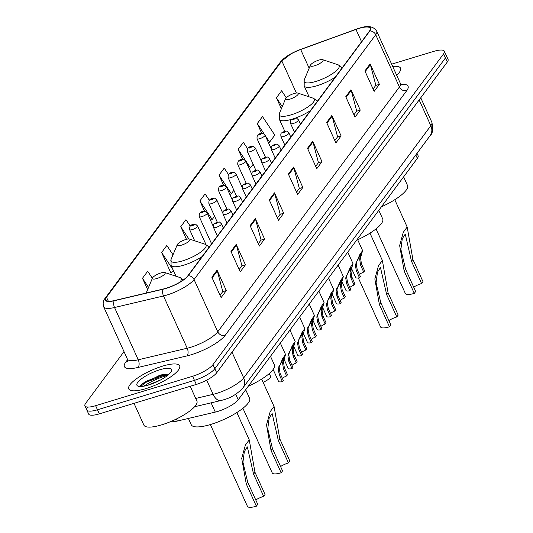 <?xml version="1.0" encoding="UTF-8"?>
<svg xmlns="http://www.w3.org/2000/svg" width="533" height="533" viewBox="0 0 533 533"><rect width="100%" height="100%" fill="white"/><g stroke="black" fill="none" stroke-linecap="round" stroke-linejoin="round"><path stroke-width="0.8" d="M417.013 153.317L418.112 155.749A17.469 4.724 155.6 0 1 417.359 158.361L238.218 399.777A17.469 4.724 155.6 0 1 215.292 412.096L177.342 421.05A17.469 4.724 155.6 0 1 170.74 421.563M164.864 376.178A23.285 6.303 -24.4 0 0 143.897 386.165M87.545 407.345A17.469 4.724 -24.4 0 0 86.792 409.957L88.645 414.041A17.469 4.724 -24.4 0 0 99.331 413.861L196.304 384.433A17.469 4.724 -24.4 0 0 216.678 372.8L447.307 62.001A17.469 4.724 -24.4 0 0 448.06 59.383L446.208 55.305A17.469 4.724 -24.4 0 1 445.455 57.917A17.469 4.724 -24.4 0 0 446.208 55.305L444.355 51.221A17.469 4.724 -24.4 0 0 433.669 51.401L391.648 64.153M124.009 351.627L85.693 403.261A17.469 4.724 -24.4 0 0 84.94 405.88A17.469 4.724 -24.4 0 0 95.627 405.693L192.6 376.265A17.469 4.724 -24.4 0 0 212.973 364.632L214.826 368.716L445.455 57.917L214.826 368.716A17.469 4.724 -24.4 0 1 194.452 380.349A17.469 4.724 -24.4 0 0 214.826 368.716L216.678 372.8M95.627 405.693L97.479 409.777L194.452 380.349L97.479 409.777A17.469 4.724 -24.4 0 1 86.792 409.957A17.469 4.724 -24.4 0 0 97.479 409.777L99.331 413.861M162.552 366.131A27.949 7.562 -24.4 0 0 128.753 388.93A27.949 7.562 -24.4 0 0 145.855 388.637A27.949 7.562 -24.4 0 0 179.654 365.838A27.949 7.562 -24.4 0 0 162.552 366.131A27.949 7.562 -24.4 0 0 128.753 388.93A27.949 7.562 -24.4 0 0 145.855 388.637A27.949 7.562 -24.4 0 0 179.654 365.838A27.949 7.562 -24.4 0 0 162.552 366.131M358.856 28.469A18.628 5.044 155.6 0 1 370.255 28.276A18.628 5.044 155.6 0 1 369.449 31.067L187.796 275.861A18.628 5.044 155.6 0 1 163.345 288.999L114.388 300.552A18.628 5.044 155.6 0 1 105.707 300.012A18.628 5.044 155.6 0 1 106.513 297.221L281.837 60.955A18.628 5.044 155.6 0 1 300.672 49.516L355.964 29.435A18.628 5.044 155.6 0 1 358.856 28.469M358.995 28.282A19.095 5.17 -24.4 0 0 356.031 29.268L300.739 49.356A19.095 5.17 -24.4 0 0 300.585 49.409A19.095 5.17 -24.4 0 0 291.304 53.62A19.095 5.17 -24.4 0 0 281.431 61.082L106.107 297.347A19.095 5.17 -24.4 0 0 114.182 300.759L163.138 289.206A19.095 5.17 -24.4 0 0 188.202 275.734L369.855 30.941A19.095 5.17 -24.4 0 0 358.995 28.282M161.066 376.258A23.285 6.303 155.6 0 1 164.397 375.152M211.841 277.207L221.102 297.621L226.318 290.592L217.058 270.178L211.841 277.207M220.029 295.262L222.787 291.544L217.317 270.904A4.657 4.031 -143.4 0 0 217.058 270.178M222.674 291.698L226.318 290.592M230.969 251.423L240.23 271.843L245.453 264.808L236.192 244.394L230.969 251.423M239.164 269.478L241.922 265.76L236.452 245.12A4.657 4.031 -143.4 0 0 236.192 244.394M241.809 265.914L245.453 264.808M250.104 225.639L259.364 246.059L264.581 239.024L255.32 218.61L250.104 225.639M258.292 243.701L261.057 239.977L255.58 219.336A4.657 4.031 -143.4 0 0 255.32 218.61M260.943 240.13L264.581 239.024M269.238 199.862L278.499 220.276L283.716 213.247L274.455 192.826L269.238 199.862M277.426 217.917L280.185 214.199L274.715 193.552A4.657 4.031 -143.4 0 0 274.455 192.826M280.072 214.353L283.716 213.247M364.898 70.949L374.159 91.363L379.376 84.334L370.115 63.913L364.898 70.949M373.087 89.004L375.852 85.287L370.375 64.64A4.657 4.031 -143.4 0 0 370.115 63.913M375.738 85.433L379.376 84.334M345.764 96.726L355.025 117.147L360.248 110.111L350.98 89.697L345.764 96.726M353.959 114.788L356.717 111.064L351.247 90.423A4.657 4.031 -143.4 0 0 350.98 89.697M356.604 111.217L360.248 110.111M326.636 122.51L335.897 142.931L341.113 135.895L331.852 115.481L326.636 122.51M334.824 140.565L337.582 136.848L332.112 116.207A4.657 4.031 -143.4 0 0 331.852 115.481M337.469 137.001L341.113 135.895M307.501 148.294L316.762 168.708L321.979 161.679L312.718 141.265L307.501 148.294M315.689 166.349L318.454 162.632L312.978 141.991A4.657 4.031 -143.4 0 0 312.718 141.265M318.341 162.785L321.979 161.679M288.366 174.078L297.627 194.492L302.851 187.463L293.583 167.042L288.366 174.078M296.561 192.133L299.319 188.416L293.85 167.775A4.657 4.031 -143.4 0 0 293.583 167.042M299.206 188.569L302.851 187.463M396.672 75.226A27.949 7.562 -24.4 0 0 400.543 68.164A27.949 7.562 -24.4 0 0 392.681 66.432A27.949 7.562 -24.4 0 1 400.543 68.164A27.949 7.562 -24.4 0 1 396.672 75.226M212.973 364.632L443.603 53.833A17.469 4.724 -24.4 0 0 444.355 51.221M173.012 254.781L166.829 245.466L161.612 252.495L170.873 272.909L171.18 272.503M152.385 278.306L147.701 271.244L142.484 278.279L147.621 289.606M228.517 174.584L224.226 168.115L219.01 175.15L223.6 185.264M247.658 148.807L243.361 142.331L238.144 149.367L242.648 159.3M265.241 135.589L269.591 142.151L274.808 135.115L262.496 116.554L257.279 123.583L261.703 133.343M286.261 97.759L281.624 90.77L276.407 97.799L281.371 108.732M190.268 226.165L185.964 219.683L180.747 226.712L186.457 239.304M209.389 200.368L205.098 193.899L199.882 200.928L204.559 211.241M199.882 200.928L212.194 219.496L214.606 216.245M212.194 219.496L210.542 220.362M219.01 175.15L231.322 193.712L233.88 190.274M231.322 193.712L229.85 194.485M238.144 149.367L250.457 167.928L253.148 164.304M250.457 167.928L249.164 168.608M269.591 142.151L268.479 142.731M257.279 123.583L264.235 134.076M276.407 97.799L282.257 106.62M180.747 226.712L188.875 238.971M173.698 271.184L170.787 272.709M161.612 252.495L173.038 269.725M142.484 278.279L148.54 287.42M376.045 228.87L405.373 293.523A14.558 3.938 -24.4 0 0 414.281 293.377L404.194 271.13L399.643 245.5L403.281 232.321L407.172 227.018L412.888 259.411L422.982 281.657L421.59 283.529A9.9 2.678 -24.4 0 0 413.688 287.114M421.59 283.529L411.496 261.283L405.253 234.067L402.288 238.744L400.876 249.357L405.586 269.252L415.673 291.498L414.281 293.377M314.67 65.739A6.989 1.892 -24.4 0 0 321.452 62.381A6.989 1.892 -24.4 0 0 322.638 59.676A6.989 1.892 -24.4 0 0 318.841 60.116A6.989 1.892 -24.4 0 0 310.426 65.213A6.989 1.892 -24.4 0 0 314.67 65.739M381.395 206.831A32.02 8.668 -24.4 0 0 407.505 185.471L403.614 176.889M358.349 277.959L380.575 326.949A14.558 3.938 -24.4 0 0 389.483 326.796L379.389 304.556L374.839 278.926L378.483 265.747L382.368 260.444L388.084 292.837L398.178 315.076L396.785 316.955A9.9 2.678 -24.4 0 0 388.883 320.54M396.785 316.955L386.698 294.709L380.449 267.486L377.484 272.17L376.071 282.776L380.782 302.677L390.869 324.923L389.483 326.796M289.865 99.165A6.989 1.892 -24.4 0 0 296.654 95.807A6.989 1.892 -24.4 0 0 297.84 93.095A6.989 1.892 -24.4 0 0 294.036 93.535A6.989 1.892 -24.4 0 0 285.628 98.638A6.989 1.892 -24.4 0 0 289.865 99.165M357.69 239.757A32.02 8.668 -24.4 0 0 382.701 218.896L378.81 210.315M242.921 408.271L272.25 472.924A14.558 3.938 -24.4 0 0 281.158 472.771L271.064 450.532L266.513 424.901L270.158 411.723L274.049 406.419L279.765 438.812L289.852 461.052L288.46 462.93A9.9 2.678 -24.4 0 0 280.558 466.515M288.46 462.93L278.373 440.684L272.13 413.461L269.158 418.145L267.746 428.759L272.456 448.653L282.55 470.899L281.158 472.771M181.54 245.14A6.989 1.892 -24.4 0 0 188.329 241.782A6.989 1.892 -24.4 0 0 189.515 239.07A6.989 1.892 -24.4 0 0 185.717 239.517A6.989 1.892 -24.4 0 0 177.302 244.614A6.989 1.892 -24.4 0 0 181.54 245.14M248.271 386.225A32.02 8.668 -24.4 0 0 274.375 364.872L270.484 356.291M210.348 424.568L247.445 506.35A14.558 3.938 -24.4 0 0 256.353 506.197L246.266 483.951L241.716 458.327L245.353 445.148L249.244 439.845L254.961 472.231L265.048 494.477L263.662 496.35A9.9 2.678 -24.4 0 0 255.753 499.941M263.662 496.35L253.568 474.11L247.325 446.887L244.354 451.571L242.941 462.178L247.652 482.079L257.745 504.325L256.353 506.197M156.735 278.566A6.989 1.892 -24.4 0 0 163.524 275.201A6.989 1.892 -24.4 0 0 164.71 272.496A6.989 1.892 -24.4 0 0 160.913 272.936A6.989 1.892 -24.4 0 0 152.498 278.033A6.989 1.892 -24.4 0 0 156.735 278.566M188.389 418.445L191.254 424.754A32.02 8.668 -24.4 0 0 210.848 424.415A32.02 8.668 -24.4 0 0 249.577 398.298L245.68 389.716M134.01 403.334L143.897 425.141A29.108 7.875 -24.4 0 0 161.712 424.834A29.108 7.875 -24.4 0 0 196.917 401.089L190.201 386.285M147.501 385.326L160.646 379.916M159.873 369.742A18.981 5.137 -24.4 0 0 141.432 378.863A18.981 5.137 -24.4 0 0 138.207 386.225A18.981 5.137 -24.4 0 0 148.527 385.026A18.981 5.137 -24.4 0 0 171.386 371.175A18.981 5.137 -24.4 0 0 159.873 369.742M168.148 374.959L165.53 374.366L160.28 375.019L141.045 384.666L140.352 386.512M140.565 386.512L145.915 382.354L161.865 376.065L167.802 375.252M140.739 385.073L145.549 381.541L161.499 375.259L166.649 374.466M359.442 274.455A5.823 1.572 155.6 0 1 363.706 272.07L360.528 265.068L359.682 259.125L360.994 254.088L356.89 261.43L356.204 263.808L357.21 269.538L360.388 276.54L359.489 277.746A8.735 2.365 155.6 0 1 355.611 277.453L351.553 268.519M359.489 277.746L356.31 270.751L355.338 264.981L359.788 254.661L362.607 250.597L360.555 257.952L361.427 263.862L364.599 270.857L363.706 272.07M349.808 287.44A5.823 1.572 155.6 0 1 354.072 285.055L350.894 278.053L350.048 272.11L351.36 267.073L347.25 274.415L346.57 276.794L347.576 282.523L350.747 289.526L349.855 290.732A8.735 2.365 155.6 0 1 345.97 290.438L341.92 281.504M349.855 290.732L346.677 283.736L345.704 277.966L350.154 267.646L352.966 263.582L350.921 270.937L351.793 276.847L354.965 283.842L354.072 285.055M340.167 300.425A5.823 1.572 155.6 0 1 344.431 298.04L341.26 291.038L340.414 285.095L341.72 280.058L337.616 287.4L336.936 289.779L337.942 295.509L341.113 302.511L340.221 303.717A8.735 2.365 155.6 0 1 336.336 303.424L332.286 294.489M340.221 303.717L337.043 296.721L336.063 290.951L340.514 280.631L343.332 276.567L341.28 283.922L342.153 289.825L345.331 296.828L344.431 298.04M330.533 313.411A5.823 1.572 155.6 0 1 334.797 311.025L331.619 304.023L330.78 298.08L332.086 293.043L327.982 300.385L327.302 302.764L328.301 308.494L331.479 315.496L330.58 316.702A8.735 2.365 155.6 0 1 326.702 316.409L322.652 307.474M330.58 316.702L327.409 309.706L326.429 303.937L330.88 293.616L333.698 289.552L331.646 296.908L332.519 302.811L335.697 309.813L334.797 311.025M320.899 326.396A5.823 1.572 155.6 0 1 325.163 324.011L321.985 317.008L321.139 311.065L322.452 306.029L318.341 313.371L317.661 315.749L318.667 321.479L321.845 328.481L320.946 329.687A8.735 2.365 155.6 0 1 317.062 329.394L313.011 320.46M320.946 329.687L317.768 322.692L316.795 316.922L321.246 306.602L324.064 302.537L322.012 309.893L322.885 315.796L326.056 322.798L325.163 324.011M311.265 339.381A5.823 1.572 155.6 0 1 315.523 336.996L312.351 329.994L311.505 324.044L312.818 319.014L308.707 326.356L308.027 328.734L309.033 334.464L312.205 341.466L311.312 342.672A8.735 2.365 155.6 0 1 307.428 342.379L303.377 333.445M311.312 342.672L308.134 335.67L307.155 329.907L311.605 319.587L314.423 315.523L312.378 322.878L313.244 328.781L316.422 335.783L315.523 336.996M301.625 352.366A5.823 1.572 155.6 0 1 305.889 349.981L302.717 342.979L301.871 337.029L303.177 331.999L299.073 339.341L298.393 341.72L299.393 347.449L302.571 354.452L301.671 355.658A8.735 2.365 155.6 0 1 297.794 355.364L293.743 346.43M301.671 355.658L298.5 348.655L297.521 342.892L301.971 332.572L304.789 328.508L302.737 335.863L303.61 341.766L306.788 348.769L305.889 349.981M291.991 365.352A5.823 1.572 155.6 0 1 296.255 362.966L293.077 355.964L292.237 350.014L293.543 344.984L289.439 352.326L288.753 354.705L289.759 360.435L292.937 367.437L292.037 368.643A8.735 2.365 155.6 0 1 288.16 368.35L284.109 359.415M292.037 368.643L288.866 361.64L287.887 355.877L292.337 345.557L295.155 341.493L293.103 348.849L293.976 354.751L297.154 361.754L296.255 362.966M282.357 378.337A5.823 1.572 155.6 0 1 286.621 375.952L283.443 368.949L282.597 363L283.909 357.969L279.798 365.312L279.119 367.69L280.125 373.42L283.303 380.422L282.403 381.628A8.735 2.365 155.6 0 1 278.519 381.335L273.143 369.469M282.403 381.628L279.225 374.626L278.253 368.863L282.703 358.542L285.515 354.472L283.469 361.834L284.342 367.737L287.514 374.739L286.621 375.952M269.292 373.54L270.557 376.331A8.735 2.365 155.6 0 1 263.102 382.301M415.807 154.943L417.359 158.361M176.41 418.998L177.342 421.05M211.101 402.848L215.292 412.096M235.706 394.233L238.218 399.777M195.718 398.444L213.12 394.333A23.285 6.303 -24.4 0 0 216.518 393.414A23.285 6.303 -24.4 0 0 243.681 377.91L430.831 125.708A23.285 6.303 -24.4 0 0 431.837 122.217C433.349 129.019 432.763 133.517 430.078 135.708L242.928 387.911A11.646 10.074 36.6 0 0 243.681 377.91L231.995 352.153M419.151 99.951L430.831 125.708A11.646 10.074 36.6 0 1 430.078 135.708M206.677 380.142L213.12 394.333A11.646 6.589 76.7 0 0 220.975 400.523L194.592 406.746M447.307 62.001L443.603 53.833M196.304 384.433L192.6 376.265M400.916 84.307A29.108 7.875 155.6 0 1 406.792 90.577L225.139 335.37A5.823 5.037 36.6 0 1 217.77 331.799L399.424 87.006A23.285 6.303 -24.4 0 0 400.43 83.514L401.915 85.107M225.139 335.37A29.108 7.875 155.6 0 1 191.187 354.758A29.108 7.875 155.6 0 1 186.93 355.911L137.974 367.464A29.108 7.875 155.6 0 1 125.668 362.253L127.6 359.655M190.607 347.309A23.285 6.303 -24.4 0 0 217.77 331.799L194.059 279.532A23.285 6.303 155.6 0 1 163.498 295.962L114.542 307.514A23.285 6.303 155.6 0 1 103.688 306.835L127.4 359.102A23.285 6.303 -24.4 0 0 138.247 359.782L187.21 348.229A23.285 6.303 -24.4 0 0 190.607 347.309M369.855 30.941A5.823 5.037 -143.4 0 1 375.712 34.738A23.285 6.303 155.6 0 0 376.718 31.247C373.593 26.244 367.697 25.251 359.035 28.269L300.745 49.356A5.823 1.546 70 0 0 300.739 49.356L300.585 49.409M291.304 53.62L280.398 62.081A5.823 5.037 36.6 0 1 281.431 61.082M106.107 297.347A5.823 5.037 -143.4 0 0 105.074 298.347C103.155 300.532 102.696 303.364 103.688 306.835M114.182 300.759A5.823 3.291 76.7 0 0 114.542 307.514L138.247 359.782A5.823 3.291 -103.3 0 1 137.974 367.464M163.138 289.206A5.823 3.291 76.7 0 0 163.498 295.962L187.21 348.229A5.823 3.291 -103.3 0 1 186.93 355.911M188.202 275.734A5.823 5.037 36.6 0 1 194.059 279.532L375.712 34.738L399.424 87.006A5.823 5.037 36.6 0 0 406.792 90.577M127.68 361.034A5.823 5.037 36.6 0 1 125.668 362.253M106.513 297.221L108.339 301.245M355.964 29.435L361.541 41.727M300.672 49.516L309.16 68.224M281.837 60.955L296.381 93.028M288.673 174.744L293.85 167.775M307.808 148.96L312.978 141.991M326.936 123.183L332.112 116.207M346.07 97.399L351.247 90.423M365.205 71.615L370.375 64.64M269.538 200.528L274.715 193.552M250.41 226.312L255.58 219.336M231.275 252.096L236.452 245.12M212.141 277.873L217.317 270.904M309.12 96.833L304.183 85.946L304.203 79.983A19.255 5.21 -24.4 0 0 315.882 81.436A19.255 5.21 -24.4 0 0 334.584 72.175A19.255 5.21 -24.4 0 0 337.855 64.713L322.638 59.676M304.183 85.946A20.96 5.67 -24.4 0 0 317.008 85.726A20.96 5.67 -24.4 0 0 335.237 77.178M405.586 269.252L404.194 271.13M412.888 259.411L411.496 261.283M284.782 131.278L279.379 119.372L279.399 113.402A19.255 5.21 -24.4 0 0 291.078 114.855A19.255 5.21 -24.4 0 0 309.786 105.601A19.255 5.21 -24.4 0 0 313.051 98.139L297.84 93.095M279.379 119.372A20.96 5.67 -24.4 0 0 292.204 119.152A20.96 5.67 -24.4 0 0 292.59 119.032M295.242 118.146A20.96 5.67 -24.4 0 0 310.433 110.597M380.782 302.677L379.389 304.556M388.084 292.837L386.698 294.709M175.997 276.234L171.053 265.347L171.073 259.384A19.255 5.21 -24.4 0 0 182.752 260.83A19.255 5.21 -24.4 0 0 201.461 251.576A19.255 5.21 -24.4 0 0 204.725 244.114L189.515 239.07M171.053 265.347A20.96 5.67 -24.4 0 0 183.878 265.128A20.96 5.67 -24.4 0 0 202.107 256.573M272.456 448.653L271.064 450.532M279.765 438.812L278.373 440.684M179.741 282.243A19.255 5.21 -24.4 0 0 179.927 277.54L164.71 272.496M146.269 292.804A19.255 5.21 -24.4 0 0 146.175 293.057L152.498 278.033M247.652 482.079L246.266 483.951M254.961 472.231L253.568 474.11M293.257 123.496A4.364 1.179 155.6 0 1 290.585 123.543C290.045 119.012 291.151 120.518 294.149 118.366C297.361 118.406 295.309 116.987 298.54 119.932A4.364 1.179 155.6 0 1 293.257 123.496M293.836 118.599A1.452 0.393 -24.4 0 0 292.144 119.572A1.452 0.393 -24.4 0 0 292.97 119.772A1.452 0.393 -24.4 0 0 294.669 118.799A1.452 0.393 -24.4 0 0 293.836 118.599M355.991 262.636L356.89 261.43M360.221 256.939L361.114 255.733M360.528 265.068L361.427 263.862M356.31 270.751L357.21 269.538M283.623 136.481A4.364 1.179 155.6 0 1 280.951 136.528C280.411 131.997 281.517 133.503 284.515 131.351C287.727 131.391 285.675 129.972 288.906 132.917A4.364 1.179 155.6 0 1 283.623 136.481M284.202 131.584A1.452 0.393 -24.4 0 0 282.503 132.55A1.452 0.393 -24.4 0 0 283.336 132.757A1.452 0.393 -24.4 0 0 285.028 131.784A1.452 0.393 -24.4 0 0 284.202 131.584M346.357 275.621L347.25 274.415M350.587 269.925L351.48 268.719M350.894 278.053L351.793 276.847M346.677 283.736L347.576 282.523M273.989 149.467A4.364 1.179 155.6 0 1 271.317 149.513C270.777 144.983 271.877 146.488 274.881 144.336C278.093 144.376 276.041 142.957 279.265 145.902A4.364 1.179 155.6 0 1 273.989 149.467M274.568 144.57A1.452 0.393 -24.4 0 0 272.869 145.536A1.452 0.393 -24.4 0 0 273.696 145.742A1.452 0.393 -24.4 0 0 275.394 144.769A1.452 0.393 -24.4 0 0 274.568 144.57M336.723 288.606L337.616 287.4M340.947 282.91L341.846 281.704M341.26 291.038L342.153 289.825M337.043 296.721L337.942 295.509M264.348 162.452A4.364 1.179 155.6 0 1 261.676 162.498C261.143 157.968 262.243 159.474 265.247 157.322C268.452 157.362 266.407 155.942 269.631 158.887A4.364 1.179 155.6 0 1 264.348 162.452M264.934 157.555A1.452 0.393 -24.4 0 0 263.235 158.521A1.452 0.393 -24.4 0 0 264.062 158.727A1.452 0.393 -24.4 0 0 265.76 157.755A1.452 0.393 -24.4 0 0 264.934 157.555M327.089 301.591L327.982 300.385M331.313 295.895L332.206 294.689M331.619 304.023L332.519 302.811M327.409 309.706L328.301 308.494M254.714 175.437A4.364 1.179 155.6 0 1 252.042 175.484C251.503 170.953 252.609 172.459 255.607 170.307C258.818 170.347 256.766 168.928 259.997 171.873A4.364 1.179 155.6 0 1 254.714 175.437M255.294 170.54A1.452 0.393 -24.4 0 0 253.601 171.506A1.452 0.393 -24.4 0 0 254.428 171.713A1.452 0.393 -24.4 0 0 256.126 170.74A1.452 0.393 -24.4 0 0 255.294 170.54M317.448 314.577L318.341 313.371M321.679 308.88L322.572 307.674M321.985 317.008L322.885 315.796M317.768 322.692L318.667 321.479M245.08 188.422A4.364 1.179 155.6 0 1 242.408 188.469C241.869 183.938 242.968 185.444 245.973 183.292C249.184 183.332 247.132 181.913 250.357 184.858A4.364 1.179 155.6 0 1 245.08 188.422M245.66 183.525A1.452 0.393 -24.4 0 0 243.961 184.491A1.452 0.393 -24.4 0 0 244.794 184.698A1.452 0.393 -24.4 0 0 246.486 183.725A1.452 0.393 -24.4 0 0 245.66 183.525M307.814 327.562L308.707 326.356M312.045 321.865L312.938 320.659M312.351 329.994L313.244 328.781M308.134 335.67L309.033 334.464M235.446 201.407A4.364 1.179 155.6 0 1 232.768 201.454C232.235 196.924 233.334 198.429 236.339 196.277C239.55 196.317 237.498 194.898 240.723 197.843A4.364 1.179 155.6 0 1 235.446 201.407M236.026 196.51A1.452 0.393 -24.4 0 0 234.327 197.476A1.452 0.393 -24.4 0 0 235.153 197.683A1.452 0.393 -24.4 0 0 236.852 196.71A1.452 0.393 -24.4 0 0 236.026 196.51M298.18 340.547L299.073 339.341M302.404 334.851L303.304 333.645M302.717 342.979L303.61 341.766M298.5 348.655L299.393 347.449M225.805 214.393A4.364 1.179 155.6 0 1 223.134 214.439C222.601 209.909 223.7 211.414 226.698 209.262C229.91 209.302 227.858 207.883 231.089 210.828A4.364 1.179 155.6 0 1 225.805 214.393M226.392 209.496A1.452 0.393 -24.4 0 0 224.693 210.462A1.452 0.393 -24.4 0 0 225.519 210.668A1.452 0.393 -24.4 0 0 227.218 209.696A1.452 0.393 -24.4 0 0 226.392 209.496M288.54 353.532L289.439 352.326M292.77 347.836L293.663 346.63M293.077 355.964L293.976 354.751M288.866 361.64L289.759 360.435M216.171 227.378A4.364 1.179 155.6 0 1 213.5 227.424C212.96 222.894 214.066 224.4 217.064 222.248C220.276 222.288 218.224 220.869 221.455 223.813A4.364 1.179 155.6 0 1 216.171 227.378M216.751 222.481A1.452 0.393 -24.4 0 0 215.052 223.447A1.452 0.393 -24.4 0 0 215.885 223.653A1.452 0.393 -24.4 0 0 217.584 222.681A1.452 0.393 -24.4 0 0 216.751 222.481M278.906 366.517L279.798 365.312M283.136 360.821L284.029 359.615M283.443 368.949L284.342 367.737M279.225 374.626L280.125 373.42M271.044 148.394L265.034 135.135A4.364 1.179 155.6 0 1 259.751 138.693A4.364 1.179 155.6 0 1 257.079 138.74L265.481 157.255M259.464 134.969A1.452 0.393 -24.4 0 0 261.163 134.003A1.452 0.393 -24.4 0 0 260.331 133.796A1.452 0.393 -24.4 0 0 258.638 134.769A1.452 0.393 -24.4 0 0 259.464 134.969M261.41 161.379L255.394 148.121A4.364 1.179 155.6 0 1 250.117 151.678A4.364 1.179 155.6 0 1 247.445 151.725L255.84 170.24M249.83 147.954A1.452 0.393 -24.4 0 0 251.523 146.988A1.452 0.393 -24.4 0 0 250.697 146.782A1.452 0.393 -24.4 0 0 248.998 147.754A1.452 0.393 -24.4 0 0 249.83 147.954M251.776 174.364L245.76 161.099A4.364 1.179 155.6 0 1 240.483 164.664A4.364 1.179 155.6 0 1 237.805 164.71L246.206 183.225M240.19 160.939A1.452 0.393 -24.4 0 0 241.889 159.973A1.452 0.393 -24.4 0 0 241.063 159.767A1.452 0.393 -24.4 0 0 239.364 160.739A1.452 0.393 -24.4 0 0 240.19 160.939M242.142 187.35L236.126 174.084A4.364 1.179 155.6 0 1 230.842 177.649A4.364 1.179 155.6 0 1 228.171 177.696L236.572 196.211M230.556 173.925A1.452 0.393 -24.4 0 0 232.255 172.959A1.452 0.393 -24.4 0 0 231.429 172.752A1.452 0.393 -24.4 0 0 229.73 173.725A1.452 0.393 -24.4 0 0 230.556 173.925M232.501 200.328L226.492 187.07A4.364 1.179 155.6 0 1 221.208 190.634A4.364 1.179 155.6 0 1 218.537 190.681L226.938 209.196M220.922 186.91A1.452 0.393 -24.4 0 0 222.621 185.944A1.452 0.393 -24.4 0 0 221.788 185.737A1.452 0.393 -24.4 0 0 220.089 186.71A1.452 0.393 -24.4 0 0 220.922 186.91M222.867 213.313L216.851 200.055A4.364 1.179 155.6 0 1 211.574 203.619A4.364 1.179 155.6 0 1 208.903 203.666L217.297 222.181M211.281 199.895A1.452 0.393 -24.4 0 0 212.98 198.929A1.452 0.393 -24.4 0 0 212.154 198.722A1.452 0.393 -24.4 0 0 210.455 199.695A1.452 0.393 -24.4 0 0 211.281 199.895M213.233 226.298L207.217 213.04A4.364 1.179 155.6 0 1 201.934 216.605A4.364 1.179 155.6 0 1 199.262 216.651L211.581 243.808M201.647 212.88A1.452 0.393 -24.4 0 0 203.346 211.914A1.452 0.393 -24.4 0 0 202.52 211.708A1.452 0.393 -24.4 0 0 200.821 212.68A1.452 0.393 -24.4 0 0 201.647 212.88M206.038 244.674L197.583 226.025A4.364 1.179 155.6 0 1 192.3 229.59A4.364 1.179 155.6 0 1 189.628 229.636L194.685 240.789M192.013 225.865A1.452 0.393 -24.4 0 0 193.712 224.899A1.452 0.393 -24.4 0 0 192.879 224.693A1.452 0.393 -24.4 0 0 191.187 225.666A1.452 0.393 -24.4 0 0 192.013 225.865M242.928 387.911C237.332 393.907 230.816 397.891 223.38 399.87L220.975 400.523M431.837 122.217L420.757 97.786M280.398 62.081L105.074 298.347M84.94 405.88L86.792 409.957M376.718 31.247L400.43 83.514M127.4 359.102L127.614 361.274M407.172 227.018L394.786 199.715M342.033 68.011L340.694 66.352L337.855 64.713M310.426 65.213L304.203 79.983M382.368 260.444L369.982 233.141M317.235 101.43L315.896 99.778L313.051 98.139M285.628 98.638L279.399 113.402M274.049 406.419L261.663 379.116M208.909 247.412L207.57 245.753L204.725 244.114M177.302 244.614L171.073 259.384M249.244 439.845L236.859 412.542M183.425 279.858L179.927 277.54M294.469 132.104L290.585 123.543M300.425 124.089L298.54 119.932M362.607 250.597L357.41 239.15M284.835 145.089L280.951 136.528M290.785 137.074L288.906 132.917M352.966 263.582L347.776 252.136M275.201 158.074L271.317 149.513M281.151 150.059L279.265 145.902M343.332 276.567L338.142 265.121M265.561 171.06L261.676 162.498M271.517 163.045L269.631 158.887M333.698 289.552L328.501 278.106M255.927 184.045L252.042 175.484M261.876 176.03L259.997 171.873M324.064 302.537L318.867 291.091M246.293 197.03L242.408 188.469M252.242 189.015L250.357 184.858M314.423 315.523L309.233 304.077M236.659 210.015L232.768 201.454M242.608 202L240.723 197.843M304.789 328.508L299.599 317.062M227.018 223.001L223.134 214.439M232.974 214.979L231.089 210.828M295.155 341.493L289.959 330.047M217.384 235.986L213.5 227.424M223.334 227.964L221.455 223.813M285.515 354.472L280.325 343.032M265.034 135.135C261.803 132.184 263.855 133.603 260.644 133.563C257.939 133.903 256.753 135.629 257.079 138.74M255.394 148.121C252.169 145.169 254.221 146.588 251.01 146.548C248.305 146.888 247.112 148.607 247.445 151.725M245.76 161.099C242.535 158.154 244.587 159.574 241.376 159.534C238.664 159.873 237.478 161.592 237.805 164.71M236.126 174.084C232.894 171.14 234.946 172.559 231.735 172.519C229.03 172.859 227.844 174.577 228.171 177.696M226.492 187.07C223.26 184.125 225.312 185.544 222.101 185.504C219.396 185.837 218.204 187.563 218.537 190.681M216.851 200.055C213.626 197.11 215.678 198.529 212.467 198.489C209.762 198.822 208.57 200.548 208.903 203.666M207.217 213.04C203.992 210.095 206.038 211.514 202.833 211.474C200.122 211.808 198.936 213.533 199.262 216.651M197.583 226.025C194.352 223.08 196.404 224.5 193.193 224.46C190.488 224.793 189.302 226.518 189.628 229.636"/></g></svg>
